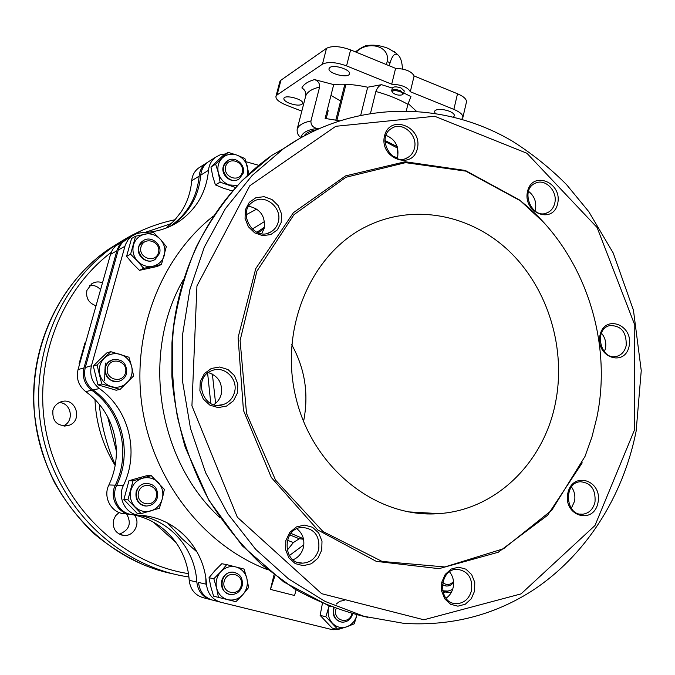 <?xml version="1.0" encoding="UTF-8"?>
<svg xmlns="http://www.w3.org/2000/svg" width="675" height="675" viewBox="0 0 675 675"><rect width="100%" height="100%" fill="white"/><g stroke="black" fill="none" stroke-linecap="round" stroke-linejoin="round"><path stroke-width="1.01" d="M200.669 166.708L198.425 168.134C194.468 171.248 192.223 175.449 191.7 180.74C190.738 191.987 187.296 202.272 181.381 211.579L174.319 220.615L165.932 228.158M122.386 241.878L115.4 246.088L112.641 249.505L110.759 253.505L78.047 369.596C76.047 378.532 78.595 385.864 85.7 391.593C95.386 398.663 102.946 407.54 108.38 418.238C113.316 428.321 115.965 439.003 116.345 450.276C116.572 462.358 114.092 473.917 108.894 484.954C102.558 497.188 111.527 513.405 124.765 513.768L130.039 514.308M129.828 514.283C139.641 515.692 148.677 519.024 156.946 524.289C165.957 530.162 173.315 537.798 179.027 547.189C184.967 557.272 188.359 568.316 189.203 580.306C190.282 589.359 194.898 595.139 203.057 597.653L210.482 599.577M274.995 575.623L270.447 589.41L273.999 574.864M392.15 155.832L397.229 157.79M258.778 165.324L246.038 161.738M342.174 628.29L333.138 629.75L331.206 629.404L220.776 602.243C212.355 599.653 207.588 593.663 206.466 584.272C204.525 547.872 175.306 517.109 139.868 515.303C126.191 514.932 116.91 498.108 123.441 485.418C139.683 452.216 129.06 409.472 99.368 388.564C92.028 382.615 89.378 375.005 91.446 365.74L125.423 244.586L128.09 239.811L131.971 236.039L137.042 233.457L142.687 232.521C156.414 232.217 168.767 228.369 179.727 220.978C196.822 208.702 206.415 191.818 208.507 170.328C209.047 164.86 211.351 160.523 215.435 157.309L220.244 154.769L225.669 153.883M445.525 591.983L443.188 593.004M205.976 584.162L205.799 577.994M220.354 602.134L212.617 600.134C204.322 597.577 199.623 591.68 198.526 582.449L206.466 584.272M138.443 515.16L132.916 514.595C119.441 514.232 110.303 497.686 116.75 485.207C132.764 452.554 122.318 410.51 93.074 389.964C85.843 384.109 83.244 376.625 85.278 367.512L118.505 249.159L120.42 245.076L122.597 242.241L128.554 237.997M208.507 170.328L200.779 175.112C198.695 196.282 189.228 212.912 172.361 225.011L170.53 226.218M200.779 175.112C201.31 169.729 203.588 165.451 207.613 162.287L209.883 160.836M211.773 599.906L210.895 599.687C202.618 597.139 197.935 591.258 196.838 582.061C194.982 548.252 169.197 519.134 136.578 514.966M85.7 391.593L91.741 390.26C84.535 384.429 81.937 376.971 83.97 367.892L117.104 249.944L119.019 245.877L121.188 243.051L127.128 238.823M142.687 268.802L143.471 267.41M241.118 579.108L240.578 578.872M197.21 552.192L181.744 538.405L167.543 522.982M191.7 180.74L199.142 176.133C199.665 170.767 201.935 166.497 205.951 163.342L208.221 161.899M199.142 176.133C197.058 197.227 187.616 213.798 170.8 225.863L169.72 226.589M91.741 390.26C120.884 410.729 131.304 452.63 115.324 485.165C108.903 497.593 118.015 514.08 131.448 514.451L131.482 514.451M181.659 532.668L187.473 538.422M287.128 550.336L293.397 542.548L299.27 538.743L303.548 539.232M571.312 508.351L574.535 501.289C575.48 495.948 574.459 491.172 571.463 486.945M604.378 351.835L605.475 348.401C606.454 342.622 605.104 337.534 601.45 333.146M534.988 211.03L535.461 209.318C536.617 201.884 534.305 195.885 528.517 191.32M446.015 598.227C449.685 595.73 452.073 592.135 453.178 587.444C454.3 581.487 453.085 576.29 449.533 571.86M293.068 559.786C298.367 557.508 301.809 553.407 303.404 547.492C304.889 539.679 302.721 533.444 296.907 528.778M396.976 158.439L397.702 156.203C399.009 146.171 395.12 139.227 386.041 135.371M261.714 233.685L264.161 228.42C265.537 216.236 260.398 208.845 248.738 206.246M213.773 404.671C217.493 402.266 219.957 398.849 221.164 394.436C222.809 383.408 218.54 376.118 208.373 372.583M555.322 403.523C566.477 349.346 548.446 289.136 509.676 251.674C470.897 214.346 413.37 202.989 366.069 226.648C310.466 254.019 278.395 329.746 296.376 399.592C313.909 469.564 377.688 518.687 438.952 513.624C495.998 509.946 543.696 462.51 555.322 403.523M596.911 417.243C613.448 337.804 582.162 248.645 520.079 200.602L465.775 171.129L405.557 162.65L345.904 177.28L294.005 214.625L256.88 271.223L240.097 340.495L246.527 413.429L275.543 480.094L322.988 531.537L382.084 561.431L444.867 566.949L503.601 548.716L551.872 510.123L585.039 456.368L591.899 437.155L596.911 417.243M543.063 221.788L519.463 199.952L465.286 170.454L405.177 161.738L345.524 175.913L293.406 212.659L255.741 268.65L238.098 337.492L243.447 410.366L271.325 477.503L317.798 529.976L376.296 561.372L439.003 568.662L498.243 552.251L547.56 515.295L582.238 462.814M417.352 148.677C422.828 126.773 389.872 113.636 384.522 135.877C378.987 158.153 412.349 170.876 417.352 148.677M281.188 222.455L281.492 213.832L278.218 205.656L272.017 199.538L264.085 196.687L255.968 197.665L249.294 202.323L245.388 209.748L245.059 218.464L248.375 226.724L254.669 232.858L262.668 235.651L270.768 234.571L277.374 229.854L281.188 222.455M237.465 392.901L237.802 383.915L234.436 375.587L227.998 369.554L219.755 367.006L211.317 368.457L204.348 373.655L200.264 381.586L199.884 390.665L203.31 399.077L209.841 405.127L218.152 407.607L226.581 406.055L233.466 400.798L237.465 392.901M321.73 550.133L322 541.148L318.701 532.988L312.474 527.259L304.526 525.091L296.418 526.93L289.744 532.44L285.863 540.54L285.559 549.627L288.9 557.871L295.22 563.608L303.235 565.701L311.344 563.768L317.933 558.2L321.73 550.133M474.618 591.013L474.77 582.382L471.665 574.585L465.91 569.16L458.629 567.169L451.237 569.033L445.213 574.4L441.762 582.23L441.585 590.954L444.732 598.826L450.562 604.26L457.903 606.175L465.278 604.226L471.243 598.809L474.618 591.013M598.016 502.554C602.716 480.068 572.366 470.568 567.802 493.366C563.051 516.215 593.755 525.277 598.016 502.554M629.167 345.929C633.648 324.489 604.285 313.808 599.932 335.559C595.401 357.337 625.101 367.622 629.167 345.929M557.71 203.394C562.494 182.182 532.136 170.083 527.487 191.616C522.653 213.173 553.365 224.885 557.71 203.394M554.774 203.082C557.845 191.168 545.206 178.132 535.385 183.187C519.522 189.515 531.723 220.109 547.172 212.828C551.121 211.056 553.652 207.807 554.774 203.082M626.206 345.499C626.594 331.999 621.093 325.367 609.685 325.612C593.392 329.062 600.539 360.889 616.604 356.4C621.624 354.999 624.822 351.371 626.206 345.499M595.013 501.972C595.797 489.468 590.912 482.726 580.357 481.748C563.085 482.557 565.38 516.071 582.618 514.215C589.047 513.371 593.173 509.288 595.013 501.972M471.58 590.33C472.719 578.053 467.994 571.05 457.405 569.32C438.674 568.375 437.383 603.644 456.224 603.661C464.054 603.357 469.167 598.911 471.58 590.33M318.701 549.45C320.009 536.017 314.525 528.668 302.257 527.428C281.838 527.816 282.201 564.224 302.67 563.153C310.804 562.503 316.153 557.938 318.701 549.45M234.478 392.361C238.461 379.114 224.438 365.327 212.153 370.558C192.021 377.148 203.099 411.716 223.054 404.629C228.884 402.621 232.698 398.537 234.478 392.361M278.243 222.092C282.639 207.832 264.954 193.261 253.26 201.673C235.862 211.908 254.078 242.679 271.021 231.812C274.666 229.627 277.079 226.387 278.243 222.092M414.416 148.399C418.247 135.11 402.258 120.952 391.618 128.377C375.553 137.438 392.318 167.375 407.852 157.494C411.193 155.503 413.387 152.474 414.416 148.399M303.851 544.818L289.339 555.567M296.106 589.883L294.562 595.502L270.447 589.41M303.556 421.47C308.99 394.327 305.032 368.702 291.684 344.596M399.878 91.555C394.462 90.02 392.015 90.383 392.546 92.635C395.348 94.812 398.495 95.563 401.988 94.897C403.431 93.985 402.73 92.872 399.878 91.555M402.258 94.753L403.625 93.648L400.376 90.686C395.786 89.193 392.884 89.227 391.66 90.779L392.361 92.374M301.809 111.147L286.192 105.089C279.121 102.178 275.712 99.293 275.94 96.424L277.096 94.939L322.448 64.184C327.949 61.543 335.99 62.117 346.562 65.888L391.719 84.198L395.592 68.361C405.422 68.791 411.59 71.322 414.113 75.963L457.515 93.774C463.792 96.5 466.771 99.276 466.442 102.085L462.856 117.551L461.759 119.171M275.94 96.424L279.804 81.726L280.96 80.19L326.514 48.322C332.032 45.579 340.057 46.102 350.603 49.899L395.592 68.361M391.719 84.198C401.558 84.679 407.751 87.193 410.299 91.733L414.113 75.963M410.299 91.733L453.862 109.384C460.164 112.092 463.16 114.809 462.856 117.551M329.923 67.466C333.99 64.226 351.042 69.795 349.439 73.82C348.671 78.891 327.358 73.381 329.062 68.563L329.923 67.466M289.659 103.376C285.66 101.722 283.736 100.086 283.871 98.474C284.479 94.129 304.273 99.436 302.712 103.52C300.974 105.697 296.62 105.646 289.659 103.376M435.097 113.172L434.438 111.333C436.548 108.726 441.492 108.683 449.28 111.189C452.858 112.725 454.562 114.269 454.393 115.822L453.507 116.927M318.338 128.773L316.963 128.453C312.77 127.44 310.762 124.934 310.939 120.952L319.604 87.075C319.874 83.464 318.178 80.966 314.516 79.591L333.712 84.603C343.482 83.616 354.805 84.485 367.689 87.218L381.535 84.679L392.318 88.079C393.542 86.51 396.453 86.476 401.034 87.969L404.274 90.939L403.625 93.648M330.978 95.394L340.622 101.022M415.041 110.987L415.868 110.599M126.655 513.962C131.752 523.387 129.33 530.128 119.382 534.187M89.733 285.424C94.019 284.985 97.622 286.402 100.55 289.693M59.24 402.57C71.542 402.739 74.672 421.715 63.087 425.976M301.084 137.531C298.181 135.861 296.882 133.068 297.169 129.153L305.707 96.019C306.163 92.365 304.881 89.682 301.86 87.961C303.64 84.299 307.859 81.506 314.516 79.591M339.204 120.69L325.122 118.446L333.712 84.603M406.367 110.641L407.894 104.33L410.948 96.567L403.785 92.981M370.533 113.138L375.874 91.479C377.215 87.885 379.097 85.615 381.535 84.679M408.105 103.494L416.205 111.054M326.177 118.657L328.193 110.725L327.24 110.092M367.689 87.218L360.804 114.927M134.367 515.076C140.797 522.501 134.468 535.925 124.672 535.494C116.083 534.212 112.362 529.073 113.518 520.071L115.602 515.734L119.095 512.502M96.019 305.767C88.695 303.126 85.666 297.979 86.932 290.326L91.792 283.736C95.158 281.703 98.727 281.391 102.49 282.791M52.903 410.282C54.152 406.299 56.692 403.54 60.522 402.013C75.659 395.845 83.919 421.445 68.141 425.571C57.206 426.457 52.127 421.36 52.903 410.282M79.616 364.019L79.059 363.859L84.966 342.908M397.896 155.275L397.246 146.711M337.956 629.522L346.714 626.805C341.322 628.476 336.58 627.294 332.488 623.278C328.657 618.941 327.367 613.727 328.59 607.635L325.848 616.739L337.956 629.522L332.125 628.037L320.119 615.381L322.422 603.383M214.937 570.611L221.788 563.726L226.699 564.621L220.759 571.767L213.823 578.753L209.014 577.716L214.937 570.611M213.823 578.753L216.616 588.178L218.455 597.375L213.595 596.16L210.836 586.828L209.014 577.716M137.607 478.178L147.032 475.63L151.276 475.664L133.034 480.819L128.942 480.743L137.607 478.178M133.034 480.819L127.912 499.854L141.176 513.599L137.008 513.194L123.871 499.584L128.942 480.743M99.74 359.573L106.869 352.865L110.725 351.667L97.048 365.023L93.31 366.086L99.74 359.573M97.048 365.023L101.765 383.974L120.099 389.399L116.151 390.218L97.976 384.851L93.31 366.086M130.587 254.205L137.506 261.09L143.598 268.363L161.452 264.465L157.191 266.473L139.48 270.354L132.646 263.554L126.588 256.34L131.566 238.503L135.599 236.208L130.587 254.205L126.588 256.34M216.7 161.468L223.332 155.351L228.108 152.339L215.646 164.118L210.963 167.029L216.7 161.468M232.765 190.595L232.183 190.915L223.349 188.182L215.409 184.899L212.726 176.243L210.963 167.029M452.621 589.444L447.998 591.097L443.18 590.827L450.208 592.76L443.568 591.663M450.208 592.76L452.039 590.962M356.915 614.984C355.312 620.823 351.911 624.772 346.714 626.805L354.248 623.818L356.695 615.87M325.848 616.739L320.119 615.381M218.455 597.375L235.913 601.695L242.789 594.7L248.619 587.512L246.839 578.391L244.038 569.067L226.699 564.621M141.176 513.599L159.376 508.258L162.304 498.817L164.363 489.358L151.276 475.664M127.912 499.854L123.871 499.584M120.099 389.399L133.591 375.992L131.667 366.5L128.925 357.218L110.725 351.667M101.765 383.974L97.976 384.851M161.452 264.465L166.337 246.578L160.355 239.313L153.503 232.478L135.599 236.208M143.598 268.363L139.48 270.354M248.982 173.897L244.907 158.532L237.009 155.149L228.108 152.339M215.646 164.118L218.354 172.851L220.126 182.157L215.409 184.899M220.126 182.157L235.389 187.481M443.18 590.827L442.555 590.642M328.59 607.635L329.02 606.108M216.616 588.178C215.308 582.019 216.692 576.543 220.759 571.767C225.113 567.304 230.158 565.692 235.887 566.941C241.49 568.612 245.143 572.425 246.839 578.391C248.138 584.483 246.797 589.925 242.789 594.7C238.486 599.197 233.457 600.851 227.694 599.662C222.033 598.033 218.337 594.202 216.616 588.178M130.882 490.345C132.773 484.178 136.679 480.144 142.594 478.237C148.61 476.778 153.832 478.204 158.262 482.532C162.38 487.156 163.73 492.59 162.304 498.817C160.481 504.951 156.617 508.992 150.727 510.958C144.72 512.494 139.463 511.102 134.966 506.773C130.781 502.107 129.423 496.631 130.882 490.345M99.782 374.397C98.457 368.145 99.959 362.745 104.279 358.214C108.903 354.021 114.227 352.721 120.243 354.333C126.132 356.358 129.938 360.416 131.667 366.5C132.983 372.684 131.524 378.051 127.263 382.59C122.698 386.817 117.391 388.159 111.341 386.606C105.393 384.615 101.537 380.548 99.782 374.397M133.498 244.974C135.354 239.153 139.177 235.533 144.99 234.107C150.888 233.103 156.009 234.841 160.355 239.313C164.396 244.063 165.721 249.387 164.329 255.302C162.532 261.082 158.743 264.718 152.972 266.212C147.074 267.283 141.919 265.57 137.506 261.09C133.405 256.306 132.064 250.94 133.498 244.974M237.398 185.465L229.087 184.933C223.602 182.748 220.025 178.715 218.354 172.851C217.088 166.911 218.422 161.932 222.362 157.916C226.581 154.229 231.466 153.309 237.009 155.149C242.452 157.368 245.987 161.376 247.624 167.181L247.657 175.137M442.665 582.466C446.47 585.495 450.09 585.174 453.524 581.496M442.302 584.66L446.496 586.043L448.183 585.934L450.875 584.98L453.6 582.685M445.373 585.917L442.277 584.862M336.074 608.749C332.125 620.317 349.27 625.598 351.877 613.685M344.199 600.455L339.829 601.256L336.15 604.1M334.024 608.006C332.581 615.676 335.23 620.401 341.963 622.173C347.262 622.257 350.823 619.498 352.645 613.896M340.63 621.92C334.851 619.954 332.421 615.592 333.349 608.833L333.619 607.863M241.228 585.605C244.249 573.936 227.07 569.54 224.176 581.31C221.147 593.08 238.427 597.358 241.228 585.605M242.19 585.866C243.152 578.011 240.03 573.446 232.841 572.147C219.797 571.126 217.882 594.093 231.01 594.523C236.604 594.481 240.334 591.595 242.19 585.866M229.331 594.245C223.206 592.161 220.666 587.655 221.721 580.719C223.509 575.184 227.095 572.299 232.478 572.079L234.157 572.29M156.305 497.028C159.528 485.308 141.64 480.406 138.544 492.235C135.304 504.065 153.309 508.849 156.305 497.028M157.418 497.433C158.279 488.312 154.313 483.646 145.53 483.427C131.929 484.945 134.257 507.904 147.817 505.896C152.677 505.111 155.874 502.293 157.418 497.433M145.758 505.913C138.291 504.385 135.084 499.669 136.156 491.763C137.624 487.131 140.645 484.355 145.226 483.418L147.251 483.3M125.466 372.929C128.739 361.42 110.7 355.927 107.553 367.546C104.262 379.148 122.411 384.522 125.466 372.929M126.622 373.52C126.959 362.635 121.888 358.172 111.417 360.138C98.693 365.403 107.688 386.505 120.201 380.81C123.449 379.392 125.584 376.971 126.622 373.52M118.437 381.35C108.894 381.696 104.482 376.996 105.216 367.251L107.865 362.559L112.809 359.606M158.448 252.669C161.603 241.582 144.053 235.634 141.016 246.831C137.843 258.002 155.503 263.858 158.448 252.669M159.528 253.437C162.565 244.164 150.559 235.01 142.957 240.874C131.76 247.987 144.366 266.962 155.199 259.369L159.528 253.437M154.077 259.993C146.348 264.44 135.827 255.403 138.67 246.704L143.707 240.393M242.198 172.479C245.118 161.865 228.479 155.731 225.678 166.455C222.742 177.154 239.482 183.195 242.198 172.479M243.127 173.348C245.987 164.337 234.233 155.225 227.137 161.021C216.768 167.991 229.416 186.275 239.372 178.765L243.127 173.348M238.528 179.272C231.323 184.106 220.539 175.078 223.29 166.447L227.593 160.709M402.486 68.968C402.114 62.303 400.773 57.788 398.461 55.418C395.339 52.405 392.546 54.835 390.074 62.707L389.315 65.787M344.849 84.248L335.77 120.26M345.971 84.291L336.876 120.403M390.074 62.707L387.18 61.518L386.421 64.597M387.18 61.518C390.504 45.487 367.065 40.407 356.189 52.194M396.326 53.266L388.496 48.507C381.451 45.748 374.861 44.693 368.71 45.343L366.365 45.824M213.41 216.042C160.675 257.504 131.169 333.197 142.189 407.126C153.25 481.039 203.96 545.459 267.401 569.624M124.841 246.341L118.243 250.028M91.446 365.74L85.278 367.512M110.498 254.365L116.842 250.813M78.047 369.596L83.97 367.892M207.622 373.157L210.794 403.473M290.925 533.377L303.438 538.751M412.931 512.671L414.037 512.198M212.372 374.051L215.595 403.346M264.516 221.552L252.129 229.129M287.322 540.228L293.397 542.548M256.778 209.081L246.147 214.76M183.642 279.197C140.999 352.021 156.938 459.877 219.738 517.455M264.414 227.256L256.821 232.293M289.769 534.929L299.27 538.743M264.111 228.58L258.204 232.858M330.716 606.766L283.795 581.977L242.333 545.856L208.794 500.141L185.212 447.238C177.846 421.09 173.391 397.373 171.855 376.076L171.956 342.773C177.036 265.073 215.89 194.797 271.789 155.41L242.139 180.562C224.193 200.197 208.87 222.387 196.18 247.126C185.228 273.054 177.618 300.417 173.34 329.198C171.096 358.417 172.446 387.636 177.398 416.855C184.368 445.652 194.653 472.981 208.238 498.842C223.535 523.471 241.346 545.417 261.689 564.671L294.671 588.98C318.187 602.058 342.529 611.508 367.681 617.313M319.613 128.199L301.143 137.489L283.449 148.711L252.113 175.525L225.399 208.626L204.339 247.109L189.81 289.811L182.461 335.348L182.672 382.143L190.51 428.549L205.723 472.913L227.745 513.658L255.732 549.391L288.613 578.939L325.164 601.442L364.07 616.342L403.996 623.388C450.385 626.197 492.708 615.583 530.972 591.528C585.529 556.386 623.092 496.893 636.137 431.106L641.25 370.6L633.445 310.205L613.221 253.015L588.76 211.629L566.367 184.41C549.796 167.856 531.757 153.411 512.241 141.075C442.741 100.237 353.278 100.06 283.449 148.711L271.789 155.41M634.407 430.118L634.795 325.08L597.08 227.483L526.913 153.259L434.675 116.26L335.779 126.301L249.784 185.777L196.948 285.905L191.928 405.835L237.33 517.21L321.68 593.688L423.866 619.777L521.066 593.882L594.987 525.513L634.407 430.118M123.382 240.064L108.464 249.328C53.57 287.28 23.169 362.239 37.243 433.004C51.207 503.778 107.966 561.001 173.374 573.944M277.096 94.939L280.96 80.19M322.448 64.184L326.514 48.322M346.562 65.888L350.603 49.899M453.862 109.384L457.515 93.774M141.143 230.749L114.202 246.029C57.308 285.314 26.587 364.036 43.09 437.13C59.442 510.258 120.783 567.354 188.916 576.973M319.604 87.075C311.799 88.914 307.167 91.893 305.707 96.019M310.939 120.952C303.142 122.563 298.552 125.297 297.169 129.153M316.963 128.453C307.133 129.845 301.868 132.857 301.16 137.489M397.229 146.669L385.037 140.527M407.894 104.33C398.874 99.217 388.201 94.93 375.874 91.479M94.981 399.549C96.019 423.394 102.752 445.365 115.163 465.455M171.45 223.501L144.99 232.445M111.164 252.416C57.991 292.739 30.814 368.98 47.672 438.952C64.429 508.95 123.061 563.465 188.468 573.64M105.401 363.049L105.022 368.373M104.971 369.242L104.642 380.481M107.646 416.812L116.353 450.968M316.027 129.828C309.901 130.992 305.977 132.967 304.265 135.759M397.102 147.859L385.037 141.522M189.203 580.306L196.838 582.061M108.894 484.954L115.324 485.165M123.441 485.418L116.75 485.207M99.368 388.564L93.074 389.964M412.535 512.612L413.556 512.173M520.079 200.602L519.463 199.952M545.265 213.418L547.172 212.828M614.537 356.67L616.604 356.4M580.137 514.097L582.618 514.215M452.917 603.07L456.224 603.661M297.928 562.418L302.67 563.153M217.907 405.329L223.054 404.629M268.026 233.128L271.021 231.812M405.793 158.439L407.852 157.494M175.146 219.712C153.368 224.243 133.051 233.018 114.202 246.029L108.464 249.328C60.674 282.589 30.67 343.6 33.826 406.181C35.826 433.114 42.744 458.62 54.582 482.709C64.884 500.917 77.684 517.624 92.973 532.82C109.232 546.48 126.858 557.491 145.859 565.836M392.318 88.079L391.66 90.779M124.672 535.494L121.213 534.954M68.141 425.571L64.412 426.077M99.233 404.249C101.402 425.309 106.751 445.525 115.265 464.906M153.546 522.248L175.88 542.396M117.408 244.401L123.846 240.705M168.522 227.112L170.8 225.863M198.425 168.134L205.951 163.342M131.971 236.039L125.263 239.887M179.727 220.978L172.361 225.011M215.435 157.309L207.613 162.287M408.097 511.861L438.952 513.624M368.71 45.343C366.213 44.98 361.766 47.149 355.379 51.865M394.436 51.713L398.427 55.392"/></g></svg>
